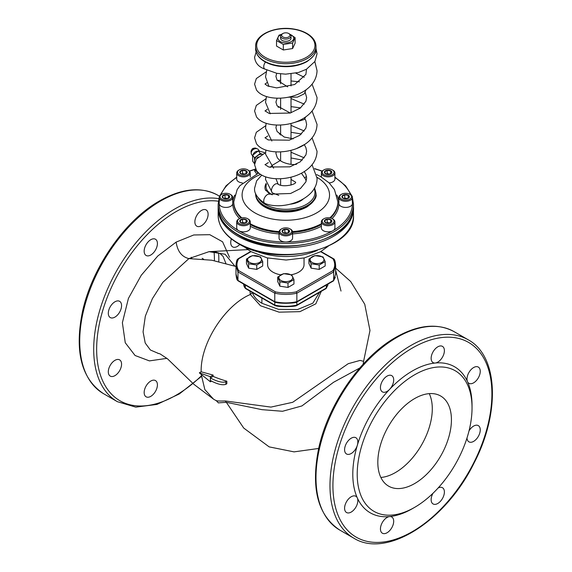 <?xml version="1.0" encoding="UTF-8"?>
<svg xmlns="http://www.w3.org/2000/svg" width="572" height="572" viewBox="0 0 572 572"><rect width="100%" height="100%" fill="white"/><g stroke="black" fill="none" stroke-linecap="round" stroke-linejoin="round"><path stroke-width="0.86" d="M280.923 280.466A6.921 3.997 180 0 1 284.027 273.781A6.921 3.997 180 0 1 292.499 278.678A6.921 3.997 180 0 1 280.923 280.466M283.64 273.652L291.763 274.91L293.944 279.601L287.995 283.04L279.865 281.781L277.685 277.084L283.64 273.652M279.865 281.781L279.865 286.179L277.685 281.481L277.685 277.084M279.865 286.179L287.995 287.43L287.995 283.04M287.995 287.43L293.944 283.998L293.944 279.601M249.692 262.441A6.921 3.997 180 0 1 252.795 255.748A6.921 3.997 180 0 1 261.275 260.646A6.921 3.997 180 0 1 249.692 262.441M252.409 255.62L260.539 256.878L262.712 261.568L256.764 265.008L248.634 263.749L246.46 259.059L252.409 255.62M248.634 263.749L248.634 268.146L246.46 263.456L246.46 259.059M248.634 268.146L256.764 269.405L256.764 265.008M256.764 269.405L262.712 265.966L262.712 261.568M312.148 262.441A6.921 3.997 180 0 1 315.251 255.748A6.921 3.997 180 0 1 323.731 260.646A6.921 3.997 180 0 1 312.148 262.441M314.865 255.62L322.994 256.878L325.168 261.568L319.219 265.008L311.096 263.749L308.916 259.059L314.865 255.62M311.096 263.749L311.096 268.146L308.916 263.456L308.916 259.059M311.096 268.146L319.219 269.405L319.219 265.008M319.219 269.405L325.168 265.966L325.168 261.568M321.285 291.327L315.837 303.818L299.95 311.64L279.107 312.169L260.453 305.741L250.386 294.487C225.654 304.719 200.357 342.714 201.165 371.8L213.142 375.089L213.099 376.39A98.87 57.078 0 0 0 226.841 381.202L226.841 383.755L225.826 384.341L225.826 381.789C222.458 382.918 217.31 381.646 210.367 377.963L210.367 376.691L199.328 372.865L210.367 381.789L210.367 380.516C217.31 384.198 222.458 385.471 225.826 384.341M335.65 268.139L350.672 281.503L364.736 304.211L369.977 330.502L363.606 361.332L360.081 360.417L348.212 363.699L292.707 402.288L270.942 407.1L225.225 400.936C219.047 401.158 215.994 400.979 216.052 400.414M201.165 371.8L199.328 372.865M213.142 375.089L210.367 376.691M213.099 376.39L210.367 377.963L210.367 380.516M226.841 381.202L225.826 381.789M211.497 381.138L210.367 381.789M234.863 266.109L225.082 254.24L209.023 251.666L188.896 258.601L211.84 260.224L235.986 266.488M341.019 291.062L335.65 270.327L341.019 291.062M252.445 292.542L250.386 294.487L249.935 291.098M319.541 292.335L312.784 303.246L297.504 309.538L278.55 309.352L261.89 303.267C256.842 300.136 253.696 296.575 252.452 292.571M229.529 257.3L222.594 241.806L209.781 234.684L193.758 234.97L176.14 242.099C177.499 251.322 181.746 256.821 188.896 258.601L162.784 282.368L152.359 298.713L145.331 316.166L143.071 331.817L145.216 343.021L150.393 350L158.387 353.417M157.851 353.339L159.903 353.789L167.424 358.744L193.729 384.198L213.556 399.184L204.84 389.589L201.23 374.403L204.84 389.589L213.556 399.192L216.345 400.736L218.411 402.931M359.795 367.982L333.512 382.303L301.894 405.948L282.518 411.275L261.912 409.652L226.326 402.309L225.225 400.936M318.683 448.455L294.058 451.873L269.169 446.882L243.715 428.056L226.326 402.309L218.404 402.874M208.115 214.25A9.366 5.405 120 0 0 206.177 209.96A9.366 5.405 120 0 0 196.811 215.372A9.366 5.405 120 0 0 196.811 226.19A9.366 5.405 120 0 0 204.025 223.681A9.366 5.405 120 0 0 208.115 214.25M155.477 239.239L155.477 239.239A9.366 5.405 120 0 0 146.103 244.644A9.366 5.405 120 0 0 146.103 255.462A9.366 5.405 120 0 0 155.477 250.057A9.366 5.405 120 0 0 155.477 239.239L155.477 239.239M114.936 301.794A9.366 5.405 120 0 0 108.816 310.053A9.366 5.405 120 0 0 110.253 317.56A9.366 5.405 120 0 0 119.627 312.148A9.366 5.405 120 0 0 119.627 301.33A9.366 5.405 120 0 0 114.936 301.794M110.253 365.286A9.366 5.405 120 0 0 110.253 376.104A9.366 5.405 120 0 0 119.627 370.699A9.366 5.405 120 0 0 119.627 359.881A9.366 5.405 120 0 0 110.253 365.286M144.165 392.514A9.366 5.405 120 0 0 146.103 396.804A9.366 5.405 120 0 0 155.477 391.398A9.366 5.405 120 0 0 155.477 380.58A9.366 5.405 120 0 0 148.255 383.09A9.366 5.405 120 0 0 144.165 392.514M231.374 238.917A9.366 5.405 120 0 0 232.661 246.889A9.366 5.405 120 0 0 239.832 244.43M176.14 242.099L157.808 255.984L141.277 275.239L128.428 298.384L122.379 322.715L125.261 342.75L135.071 355.498L149.414 360.889L166.917 358.351M391.748 375.647L391.748 375.647A9.366 5.405 -60 0 1 389.603 389.368A9.366 5.405 -60 0 1 382.382 391.877A9.366 5.405 -60 0 1 382.382 381.059A9.366 5.405 -60 0 1 391.748 375.647L391.748 375.647M351.215 438.209A9.366 5.405 -60 0 1 355.898 437.744A9.366 5.405 -60 0 1 357.336 445.252A9.366 5.405 -60 0 1 346.532 453.975A9.366 5.405 -60 0 1 345.095 446.467A9.366 5.405 -60 0 1 351.215 438.209M346.532 501.701A9.366 5.405 -60 0 1 355.898 496.289A9.366 5.405 -60 0 1 357.336 497.947A9.366 5.405 -60 0 1 354.897 508.644A9.366 5.405 -60 0 1 346.532 512.519A9.366 5.405 -60 0 1 346.532 501.701M380.444 528.928A9.366 5.405 -60 0 1 389.603 516.573A9.366 5.405 -60 0 1 391.748 516.988A9.366 5.405 -60 0 1 391.748 527.806A9.366 5.405 -60 0 1 382.382 533.218A9.366 5.405 -60 0 1 380.444 528.928M438.131 487.987A9.366 5.405 -60 0 1 442.456 487.716A9.366 5.405 -60 0 1 442.456 498.534A9.366 5.405 -60 0 1 433.083 503.946A9.366 5.405 -60 0 1 433.004 493.264M469.019 430.888A9.366 5.405 -60 0 1 478.306 425.618A9.366 5.405 -60 0 1 479.744 433.126A9.366 5.405 -60 0 1 473.623 441.384A9.366 5.405 -60 0 1 468.94 441.849A9.366 5.405 -60 0 1 467.009 437.973M478.306 377.892A9.366 5.405 -60 0 1 468.94 383.304A9.366 5.405 -60 0 1 467.503 381.653A9.366 5.405 -60 0 1 469.941 370.956A9.366 5.405 -60 0 1 478.306 367.074A9.366 5.405 -60 0 1 478.306 377.892M472.036 407.922L472.036 405.376A84.32 48.677 120 0 0 467.503 381.653A84.32 48.677 120 0 0 435.235 363.02A9.366 5.405 -60 0 1 433.083 362.605A9.366 5.405 -60 0 1 433.083 351.787A9.366 5.405 -60 0 1 442.456 346.375A9.366 5.405 -60 0 1 444.394 350.665A9.366 5.405 -60 0 1 435.235 363.02A84.32 48.677 120 0 0 412.419 370.949A84.32 48.677 120 0 0 389.603 389.368A84.32 48.677 120 0 0 357.336 445.252A84.32 48.677 120 0 0 357.336 497.947A84.32 48.677 120 0 0 389.603 516.573A84.32 48.677 120 0 0 412.419 508.644L414.628 507.364A81.195 46.875 120 0 0 472.036 407.922A81.195 46.875 120 0 0 414.628 374.774A81.195 46.875 120 0 0 357.214 474.217A81.195 46.875 120 0 0 414.628 507.364M218.797 261.547A84.32 48.677 120 0 0 218.568 252.817M214.4 260.66A81.195 46.875 120 0 0 214.021 251.673M191.885 258.637A52.045 30.051 120 0 0 191.355 257.257M414.628 398.577A52.045 30.051 120 0 0 380.623 444.437A52.045 30.051 120 0 0 388.602 486.143A52.045 30.051 120 0 0 440.647 456.098A52.045 30.051 120 0 0 440.647 395.996A52.045 30.051 120 0 0 414.628 398.577M203.582 259.223A52.045 30.051 120 0 0 202.166 258.308M380.859 477.463A52.045 30.051 120 0 0 421.514 445.045A52.045 30.051 120 0 0 429.257 393.629M296.117 302.109A1.044 0.601 -120 0 0 296.639 302.159A1.044 0.601 -120 0 0 296.854 301.68C289.496 303.324 282.132 303.324 274.774 301.68L274.774 293.186A1.044 0.601 -60 0 1 275.511 291.906C282.382 293.272 289.253 293.272 296.117 291.906A1.044 0.601 60 0 1 296.854 293.186L333.662 271.936A1.044 0.601 -120 0 0 332.925 270.663C335.278 266.695 335.278 262.727 332.925 258.758A1.044 0.601 -60 0 1 333.44 258.708A1.044 0.601 -60 0 1 333.662 259.188L335.65 265.558L333.662 259.188M237.973 259.188L235.986 265.565L237.973 259.188A1.044 0.601 60 0 1 238.188 258.708A1.044 0.601 60 0 1 238.71 258.758C236.35 262.727 236.35 266.695 238.71 270.663A1.044 0.601 120 0 0 237.973 271.936L274.774 293.186C282.132 294.83 289.496 294.83 296.854 293.186L296.854 301.68L333.662 280.437A1.044 0.601 60 0 1 333.44 280.909L296.639 302.159M274.989 302.159L238.188 280.909A1.044 0.601 -60 0 1 237.973 280.437L235.986 274.067L235.986 265.565L237.973 271.936L237.973 280.437L274.774 301.68A1.044 0.601 120 0 0 274.989 302.159A1.044 0.601 120 0 0 275.511 302.109M333.662 280.437L335.65 274.052L333.662 280.437L333.662 271.936L335.65 265.558L333.662 271.936M264.364 299.07A1.044 0.601 120 0 0 264.579 299.549L274.989 305.562A1.044 0.601 -60 0 1 274.774 305.083L255.748 294.094A1.044 0.601 120 0 0 255.963 294.573L264.579 299.549M275.511 305.505A1.044 0.601 -60 0 1 274.989 305.562M245.331 285.035L245.331 288.081A1.044 0.601 120 0 0 245.545 288.56L255.963 294.573M245.331 288.081L243.5 283.984L245.331 288.081L255.748 294.094M326.083 288.56A1.044 0.601 -120 0 0 326.297 288.081L315.887 294.094A1.044 0.601 60 0 1 315.673 294.573L315.673 294.573A1.044 0.601 60 0 1 315.665 294.573L326.083 288.56M328.128 283.984L326.297 288.081L328.128 283.984M315.866 294.108L307.271 299.07A1.044 0.601 60 0 1 307.057 299.549L315.673 294.573M296.854 302.037L296.854 305.083A1.044 0.601 60 0 1 296.639 305.562A1.044 0.601 60 0 1 296.117 305.505M239.296 223.573A5.934 3.425 180 0 1 239.296 218.733A5.934 3.425 180 0 1 247.69 218.733A5.934 3.425 180 0 1 247.69 223.573A5.934 3.425 180 0 1 239.296 223.573M240.841 222.68A3.747 2.166 180 0 1 242.521 219.062A3.747 2.166 180 0 1 247.111 221.714A3.747 2.166 180 0 1 240.841 222.68M244.423 223.23L246.975 221.757L246.039 219.748L242.557 219.205L240.011 220.678L240.941 222.687L244.423 223.23M246.039 222.508L246.039 219.748M245.238 222.958L242.557 222.544L242.557 219.205M242.557 222.544L241.784 222.987M247.69 218.733L248.277 219.069A6.764 3.904 180 0 1 250.257 221.829A6.764 3.904 180 0 1 246.082 225.44A6.764 3.904 180 0 1 238.71 224.596A6.764 3.904 180 0 1 236.722 221.829A6.764 3.904 180 0 1 238.71 219.069L239.296 218.733M241.87 223.008A3.125 1.802 180 0 1 244.301 222.808A3.125 1.802 180 0 1 245.109 223.008M250.257 221.829L250.257 227.949A6.764 3.904 180 0 1 246.082 231.56A6.764 3.904 180 0 1 238.71 230.716A6.764 3.904 180 0 1 236.722 227.949L236.722 221.829M221.764 199.142A5.934 3.425 180 0 1 221.764 194.294A5.934 3.425 180 0 1 230.158 194.294A5.934 3.425 180 0 1 230.158 199.142A5.934 3.425 180 0 1 221.764 199.142M223.309 198.248A3.747 2.166 180 0 1 224.989 194.623A3.747 2.166 180 0 1 229.579 197.276A3.747 2.166 180 0 1 223.309 198.248M226.891 198.791L229.443 197.319L228.514 195.309L225.025 194.773L222.479 196.246L223.409 198.255L226.891 198.791M228.514 198.069L228.514 195.309M227.706 198.52L225.025 198.105L225.025 194.773M225.025 198.105L224.26 198.548M230.158 194.294L230.745 194.637A6.764 3.904 180 0 1 232.725 197.397A6.764 3.904 180 0 1 228.55 201.008A6.764 3.904 180 0 1 221.178 200.157A6.764 3.904 180 0 1 219.198 197.397A6.764 3.904 180 0 1 221.178 194.637L221.764 194.294M224.338 198.577A3.125 1.802 180 0 1 226.769 198.377A3.125 1.802 180 0 1 227.577 198.577M232.725 197.397L232.725 203.518A6.764 3.904 180 0 1 228.55 207.121A6.764 3.904 180 0 1 221.178 206.278A6.764 3.904 180 0 1 219.198 203.518L219.198 197.397M239.296 174.703A5.934 3.425 180 0 1 239.296 169.855A5.934 3.425 180 0 1 247.69 169.855A5.934 3.425 180 0 1 247.69 174.703A5.934 3.425 180 0 1 239.296 174.703M240.841 173.809A3.747 2.166 180 0 1 242.521 170.191A3.747 2.166 180 0 1 247.111 172.844A3.747 2.166 180 0 1 240.841 173.809M244.423 174.36L246.975 172.887L246.039 170.878L242.557 170.334L240.011 171.807L240.941 173.816L244.423 174.36M246.039 173.638L246.039 170.878M245.238 174.081L242.557 173.666L242.557 170.334M242.557 173.666L241.784 174.117M247.69 169.855L248.277 170.199A6.764 3.904 180 0 1 250.257 172.958A6.764 3.904 180 0 1 246.082 176.569A6.764 3.904 180 0 1 238.71 175.726A6.764 3.904 180 0 1 236.722 172.958A6.764 3.904 180 0 1 238.71 170.199L239.296 169.855M241.87 174.138A3.125 1.802 180 0 1 244.301 173.938A3.125 1.802 180 0 1 245.109 174.138M242.435 182.94A6.764 3.904 180 0 1 238.71 181.846A6.764 3.904 180 0 1 236.722 179.079L236.722 172.958M323.945 174.703A5.934 3.425 180 0 1 323.945 169.855A5.934 3.425 180 0 1 332.332 169.855A5.934 3.425 180 0 1 332.332 174.703A5.934 3.425 180 0 1 323.945 174.703M325.489 173.809A3.747 2.166 180 0 1 327.17 170.191A3.747 2.166 180 0 1 331.76 172.844A3.747 2.166 180 0 1 325.489 173.809M329.072 174.36L331.624 172.887L330.688 170.878L327.205 170.334L324.653 171.807L325.59 173.816L329.072 174.36M330.688 173.638L330.688 170.878M329.887 174.081L327.205 173.666L327.205 170.334M327.205 173.666L326.433 174.117M332.332 169.855L332.925 170.199A6.764 3.904 180 0 1 334.906 172.958A6.764 3.904 180 0 1 330.73 176.569A6.764 3.904 180 0 1 323.352 175.726A6.764 3.904 180 0 1 321.371 172.958A6.764 3.904 180 0 1 323.352 170.199L323.945 169.855M326.519 174.138A3.125 1.802 180 0 1 328.95 173.938A3.125 1.802 180 0 1 329.758 174.138M334.906 172.958L334.906 179.079A6.764 3.904 180 0 1 329.193 182.94M341.477 199.142A5.934 3.425 180 0 1 341.477 194.294A5.934 3.425 180 0 1 349.864 194.294A5.934 3.425 180 0 1 349.864 199.142A5.934 3.425 180 0 1 341.477 199.142M343.021 198.248A3.747 2.166 180 0 1 344.702 194.623A3.747 2.166 180 0 1 349.292 197.276A3.747 2.166 180 0 1 343.021 198.248M346.603 198.791L349.156 197.319L348.219 195.309L344.737 194.773L342.185 196.246L343.121 198.255L346.603 198.791M348.219 198.069L348.219 195.309M347.418 198.52L344.737 198.105L344.737 194.773M344.737 198.105L343.965 198.548M349.864 194.294L350.457 194.637A6.764 3.904 180 0 1 352.438 197.397A6.764 3.904 180 0 1 348.262 201.008A6.764 3.904 180 0 1 340.883 200.157A6.764 3.904 180 0 1 338.903 197.397A6.764 3.904 180 0 1 340.883 194.637L341.477 194.294M344.051 198.577A3.125 1.802 180 0 1 346.475 198.377A3.125 1.802 180 0 1 347.29 198.577M352.438 197.397L352.438 203.518A6.764 3.904 180 0 1 348.262 207.121A6.764 3.904 180 0 1 340.883 206.278A6.764 3.904 180 0 1 338.903 203.518L338.903 197.397M323.945 223.573A5.934 3.425 180 0 1 323.945 218.733A5.934 3.425 180 0 1 332.332 218.733A5.934 3.425 180 0 1 332.332 223.573A5.934 3.425 180 0 1 323.945 223.573M325.489 222.68A3.747 2.166 180 0 1 327.17 219.062A3.747 2.166 180 0 1 331.76 221.714A3.747 2.166 180 0 1 325.489 222.68M329.072 223.23L331.624 221.757L330.688 219.748L327.205 219.205L324.653 220.678L325.59 222.687L329.072 223.23M330.688 222.508L330.688 219.748M329.887 222.958L327.205 222.544L327.205 219.205M327.205 222.544L326.433 222.987M332.332 218.733L332.925 219.069A6.764 3.904 180 0 1 334.906 221.829A6.764 3.904 180 0 1 330.73 225.44A6.764 3.904 180 0 1 323.352 224.596A6.764 3.904 180 0 1 321.371 221.829A6.764 3.904 180 0 1 323.352 219.069L323.945 218.733M326.519 223.008A3.125 1.802 180 0 1 328.95 222.808A3.125 1.802 180 0 1 329.758 223.008M334.906 221.829L334.906 227.949A6.764 3.904 180 0 1 330.73 231.56A6.764 3.904 180 0 1 323.352 230.716A6.764 3.904 180 0 1 321.371 227.949L321.371 221.829M281.617 233.698A5.934 3.425 180 0 1 281.617 228.85A5.934 3.425 180 0 1 290.011 228.85A5.934 3.425 180 0 1 290.011 233.698A5.934 3.425 180 0 1 281.617 233.698M283.169 232.804A3.747 2.166 180 0 1 284.849 229.186A3.747 2.166 180 0 1 289.432 231.832A3.747 2.166 180 0 1 283.169 232.804M286.751 233.347L289.296 231.882L288.367 229.865L284.885 229.329L282.332 230.802L283.269 232.811L286.751 233.347M288.367 232.625L288.367 229.865M287.566 233.076L284.885 232.661L284.885 229.329M284.885 232.661L284.112 233.104M290.011 228.85L290.597 229.193A6.764 3.904 180 0 1 292.578 231.953A6.764 3.904 180 0 1 288.402 235.564A6.764 3.904 180 0 1 281.031 234.713A6.764 3.904 180 0 1 279.05 231.953A6.764 3.904 180 0 1 281.031 229.193L281.617 228.85M284.198 233.133A3.125 1.802 180 0 1 286.622 232.933A3.125 1.802 180 0 1 287.437 233.133M292.578 231.953L292.578 238.074A6.764 3.904 180 0 1 288.402 241.684A6.764 3.904 180 0 1 281.031 240.833A6.764 3.904 180 0 1 279.05 238.074L279.05 231.953M251.237 152.552A3.382 2.553 -35.7 0 1 251.516 150.114L252.088 149.163A1.351 1.022 -35.7 0 1 253.181 148.377L254.268 148.141A3.382 2.553 -35.7 0 1 256.664 148.656M251.516 150.114A3.382 2.553 -35.7 0 1 254.268 148.141M254.862 162.441A6.249 4.712 -35.7 0 1 254.547 160.861A6.249 4.712 -35.7 0 1 257.436 155.756A6.249 4.712 -35.7 0 1 261.997 154.197M254.633 163.764L254.483 157.829L260.253 153.503L262.198 154.09M259.473 151.158L258.422 149.7A4.161 3.139 144.3 0 0 255.04 148.727A4.161 3.139 144.3 0 0 251.659 154.554L252.602 155.863M254.483 163.714L252.624 161.118L252.624 155.234L258.394 150.908L264.164 152.474L264.557 153.017M260.253 153.503L258.394 150.908M254.483 157.829L252.624 155.234M258.094 151.108A4.161 3.139 144.3 0 0 256.835 151.222A4.161 3.139 144.3 0 0 253.06 154.862M258.222 156.885A4.426 3.339 144.3 0 0 256.878 158.365M289.918 34.234L295.102 37.652L292.614 43.014L283.326 44.452L276.526 40.526L279.014 35.164L281.66 34.27M276.526 40.526L276.526 46.06L283.326 49.986L292.614 48.549L295.102 43.186L295.102 37.652M292.614 48.549L292.614 43.014M283.326 49.986L283.326 44.452M290.254 34.506A7.908 4.569 180 0 1 291.413 41.52A7.908 4.569 180 0 1 279.715 41.198A7.908 4.569 180 0 1 281.381 34.506M280.974 37.18A5.205 3.003 0 0 0 282.132 40.412A5.205 3.003 0 0 0 289.496 40.412A5.205 3.003 0 0 0 290.655 37.18M291.32 274.739A18.218 10.518 0 0 0 298.698 272.15A18.218 10.518 0 0 0 304.032 264.714L304.032 257.986M267.596 257.986L267.596 264.714A18.218 10.518 0 0 0 280.716 274.81M266.409 184.32A19.777 11.419 0 0 0 272.236 194.816M282.868 33.526L282.132 33.955A5.205 3.003 0 0 0 280.609 36.079A5.205 3.003 0 0 0 283.826 38.853A5.205 3.003 0 0 0 289.496 38.202A5.205 3.003 0 0 0 291.019 36.079A5.205 3.003 0 0 0 289.496 33.955L288.76 33.526A4.161 2.402 0 0 0 282.868 33.526A4.161 2.402 0 0 0 282.868 36.93A4.161 2.402 0 0 0 288.76 36.93A4.161 2.402 0 0 0 288.76 33.526M266.137 183.448A20.821 12.019 0 0 0 264.993 187.366A20.821 12.019 0 0 0 265.723 190.512M290.505 204.175A20.821 12.019 0 0 0 300.536 200.965A20.821 12.019 0 0 0 303.139 199.135M278.786 195.367L272.537 192.936A5.205 3.003 -60 0 1 272.258 192.735A5.205 3.003 -60 0 1 272.694 186.672A5.205 3.003 -60 0 1 277.742 183.919C282.189 187.795 295.967 184.656 295.703 182.246L291.019 179.444M316.001 48.613L317.045 53.768L314.9 61.476L306.42 69.284L298.434 72.494L285.678 74.16L276.934 73.352L264.815 69.062A5.205 3.003 120 0 1 263.735 66.674A5.205 3.003 -60 0 1 265.472 62.062M304.275 171.579L305.913 174.489L306.635 178.064L305.884 181.867L300.407 188.567L290.569 193.5L269.662 194.18A5.205 3.003 120 0 0 269.662 194.18A5.205 3.003 120 0 0 265.787 195.967A5.205 3.003 120 0 0 263.735 200.965A5.205 3.003 120 0 0 264.815 203.346A5.205 3.003 120 0 0 265.079 203.475C283.068 211.018 317.817 199.149 317.045 178.142L312.055 164.715M306.485 176.469A5.205 3.575 131.9 0 0 305.055 177.692M261.89 303.267L261.89 298.069L263.628 299.006M308.015 298.999L310.953 297.333M260.66 297.318L261.89 298.069M218.368 201.23A112.419 64.908 120 0 0 176.14 211.59A112.419 64.908 120 0 0 97.676 363.413A112.419 64.908 120 0 0 201.323 375.911M250 294.702A112.419 64.908 120 0 0 250.229 293.886M103.432 393.622C81.61 379.007 74.539 352.08 82.239 312.827C91.377 268.533 124.51 220.535 159.645 200.865C181.953 188.274 201.387 186.415 217.939 195.295A114.507 66.109 120 0 0 160.682 200.965A114.507 66.109 120 0 0 85.879 301.873A114.507 66.109 120 0 0 103.432 393.622L117.417 401.701L135.786 407.135L156.978 404.418L179.379 393.915L201.373 376.483M218.854 198.677A114.507 66.109 120 0 0 174.667 209.045A114.507 66.109 120 0 0 99.864 309.945A114.507 66.109 120 0 0 117.417 401.701M326.297 285.035L326.297 288.081M307.271 299.07L296.854 305.083C289.496 306.728 282.132 306.728 274.774 305.083L274.774 302.037M339.711 530.037C317.882 515.422 310.818 488.488 318.511 449.242C327.656 404.94 360.782 356.949 395.917 337.28C418.232 324.682 437.666 322.83 454.211 331.71A114.507 66.109 120 0 0 396.961 337.38A114.507 66.109 120 0 0 322.158 438.281A114.507 66.109 120 0 0 339.711 530.037L353.696 538.109C386.579 558.944 445.795 520.999 474.031 463.084C500.35 412.677 498.376 356.006 468.196 339.782A114.507 66.109 120 0 0 410.946 345.452A114.507 66.109 120 0 0 336.143 446.353A114.507 66.109 120 0 0 353.696 538.109M412.419 348.005A112.419 64.908 120 0 0 343.572 525.439A112.419 64.908 120 0 0 481.259 445.946A112.419 64.908 120 0 0 412.419 348.005M237.973 280.437L235.986 274.067M235.986 265.565L237.973 271.936M238.71 270.663L275.511 291.906M296.117 291.906L332.925 270.663M332.925 258.758L320.642 251.673M250.994 251.673L238.71 258.758M260.589 174.403A43.722 25.239 0 0 0 251.508 210.66A43.722 25.239 0 0 0 314.714 213.957A43.722 25.239 0 0 0 317.031 177.341M258.708 172.987L239.968 185.607L237.151 189.625L233.769 201.816A52.045 30.051 0 0 0 241.813 217.868M250.257 223.759A52.045 30.051 0 0 0 279.072 231.61M292.557 231.61A52.045 30.051 0 0 0 321.371 223.759M329.815 217.868A52.045 30.051 0 0 0 337.866 201.816L334.448 189.568L329.143 182.89L320.484 176.519L316.716 174.589M256.628 173.831L254.783 171.257A1.044 0.786 144.3 0 0 255.748 170.177L257.972 173.28M256.156 169.848L255.67 169.948A1.044 0.601 180 0 0 255.748 170.177L255.748 169.326M233.769 201.816L233.769 202.667A52.045 30.051 0 0 0 241.077 218.025M250.257 224.61A52.045 30.051 0 0 0 279.05 232.461M292.578 232.461A52.045 30.051 0 0 0 321.371 224.61M330.552 218.025A52.045 30.051 0 0 0 337.866 202.667L337.866 201.816M254.397 250.422A52.045 30.051 0 0 0 317.231 250.422M219.684 198.856A66.624 38.46 0 0 0 238.71 230.716A66.624 38.46 0 0 0 315 238.095A66.624 38.46 0 0 0 351.944 198.856M350.693 194.78A66.624 38.46 0 0 0 334.906 177.513M322.065 171.242A66.624 38.46 0 0 0 314.757 168.869M255.67 169.219A66.624 38.46 0 0 0 249.571 171.242M236.722 177.513A66.624 38.46 0 0 0 220.935 194.78M234.763 195.109A53.089 30.652 0 0 0 239.575 218.575M250.257 226.276A53.089 30.652 0 0 0 280.037 233.984M291.598 233.984A53.089 30.652 0 0 0 321.371 226.276M332.053 218.575A53.089 30.652 0 0 0 336.872 195.109M254.783 171.257A2.081 1.201 180 0 1 255.67 169.755M219.198 197.44L218.154 204.368A67.66 39.068 0 0 0 237.973 231.989A67.66 39.068 0 0 0 311.711 240.454A67.66 39.068 0 0 0 353.475 204.368L352.438 197.44M218.154 204.368L218.154 206.914A67.66 39.068 0 0 0 237.973 234.541A67.66 39.068 0 0 0 311.711 243.007A67.66 39.068 0 0 0 353.475 206.914L353.475 204.368M237.973 243.036A67.66 39.068 0 0 0 311.711 251.508A67.66 39.068 0 0 0 353.475 215.415C356.284 249.614 276.905 268.268 238.188 243.515C225.168 235.814 218.49 226.448 218.154 215.415A67.66 39.068 0 0 0 237.973 243.036M218.154 215.415L218.154 208.616A67.66 39.068 0 0 0 237.973 236.236A67.66 39.068 0 0 0 311.711 244.709A67.66 39.068 0 0 0 353.475 208.616L353.46 207.765M255.67 169.169L255.67 169.948A1.044 0.601 180 0 1 255.748 169.72M258.222 197.891A29.143 16.831 0 0 0 306.428 204.368A29.143 16.831 0 0 0 314.15 188.524M316.001 193.315L316.001 194.165A30.187 17.432 0 0 1 307.164 206.492A30.187 17.432 0 0 1 274.26 210.267A30.187 17.432 0 0 1 255.627 194.165L255.627 193.536A30.187 17.432 0 0 0 274.446 209.459A30.187 17.432 0 0 0 307.164 205.641A30.187 17.432 0 0 0 316.001 193.315L314.55 187.809M306.428 57.329A29.143 16.831 0 0 0 293.357 29.172A29.143 16.831 0 0 0 257.665 49.785A29.143 16.831 0 0 0 306.428 57.329M307.164 58.601A30.187 17.432 0 0 0 316.001 46.275C315.858 41.52 313.177 37.459 307.965 34.098C303.932 31.56 299.07 29.851 293.379 28.972C275.325 25.89 255.126 34.613 255.627 46.275A30.187 17.432 0 0 0 274.26 62.377A30.187 17.432 0 0 0 307.164 58.601M255.627 46.275L255.627 48.827A30.187 17.432 0 0 0 274.26 64.929A30.187 17.432 0 0 0 307.164 61.154A30.187 17.432 0 0 0 316.001 48.827L316.001 46.275M247.705 249.621L208.966 251.673M217.939 195.295L219.512 196.21M454.211 331.71L468.196 339.782M335.65 274.052L335.65 265.558M363.577 361.382L363.184 364.171M209.023 251.666L215.673 251.93L220.191 253.675L223.059 256.356L225.854 263.342M275.032 302.18C276.598 302.881 280.294 303.246 286.129 303.274C292.335 303.124 295.831 302.76 296.611 302.173M333.49 280.873L335.314 277.291M335.642 274.438L335.65 273.881M235.979 274.245C236.744 280.931 237.294 279.794 238.159 280.895M335.65 265.744C335.342 261.418 334.627 259.08 333.49 258.744M333.44 258.708L320.942 251.494M250.686 251.494L238.188 258.708M238.159 258.73C237.301 259.788 236.701 258.823 235.979 265.379M243.486 283.969L244.237 286.822L245.517 288.538M326.133 288.524L327.956 284.942M307.057 299.549L296.639 305.562M275.032 305.584C276.598 306.277 280.294 306.642 286.129 306.678C292.335 306.528 295.831 306.156 296.611 305.577M250.257 172.958L250.257 177.034M321.371 172.958L321.371 177.034M291.019 185.092L291.019 177.191M291.019 164.436L291.019 150.336M291.019 138.767L291.019 123.473M291.019 112.784L291.019 97.476M291.019 85.922L291.019 73.888M291.019 38.288L291.019 36.079M280.609 185.092L280.609 178.729M280.609 160.732L280.609 151.873M280.609 135.064L280.609 125.018M280.609 109.395L280.609 98.155M280.609 83.726L280.609 73.888M280.609 38.288L280.609 36.079M264.993 188.238L264.993 187.366M243.365 246.21L250.736 251.523L267.16 257.886L286.086 260.031L304.468 257.886L320.484 251.759L328.264 246.21M351.916 195.889L345.581 185.8L334.906 177.134M322.236 171.049L314.614 168.604M255.584 169.005L249.392 171.049M236.722 177.134L226.047 185.8L219.72 195.889M353.475 206.914C356.284 241.112 276.905 259.774 238.188 235.013C225.168 227.32 218.49 217.953 218.154 206.914M353.475 215.415L353.475 208.616M218.168 207.765L218.154 208.616M316.001 194.165C316.952 197.483 313.935 201.752 306.942 206.964C298.713 211.418 289.153 212.92 278.249 211.468C272.558 210.589 267.696 208.88 263.663 206.349C258.451 202.981 255.77 198.92 255.627 194.165M316.001 48.827C316.952 52.145 313.935 56.413 306.942 61.626C298.713 66.08 289.153 67.582 278.249 66.13C272.558 65.251 267.696 63.542 263.663 61.011C258.451 57.643 255.77 53.582 255.627 48.827M266.795 70.113L265.522 76.905L268.997 86.529M288.424 97.204L297.469 97.126L304.204 93.851L306.091 89.768M299.471 81.817L291.019 80.967M266.502 96.525L265.522 102.331L270.291 113.792M292.085 123.195L304.225 119.498L305.813 116.824M300.565 107.872L291.019 106.635M266.152 123.273L265.53 128.285L271.843 141.027M296.403 148.641L304.926 144.294M301.501 133.962L291.019 132.304M265.873 150.043L265.537 154.125L273.638 168.189M302.309 160.074L291.019 157.972M280.609 160.339L272.558 165.129L270.163 167.467M265.673 176.827L265.522 179.494L272.258 192.735M278.178 184.277L275.94 178.714M296.754 163.921L296.761 163.914C296.611 165.522 280.623 164.364 277.084 157.157L275.926 153.389L276.112 151.866M293.171 138.86L284.191 137.03L277.084 131.496L275.926 127.72L276.512 125.025M290.269 113.02L277.084 105.82L275.926 102.052L277.141 98.191M287.673 86.858L277.077 80.151L275.926 76.383L276.691 73.309M306.077 181.367L305.705 179.408L301.451 173.223M306.513 69.233L305.891 74.424L294.687 84.506L276.648 87.895L267.682 86L264.979 84.005M265.058 84.141L266.824 82.725M277.213 80.366L280.609 80.409M305.226 92.478L306.635 97.505L305.877 101.315L300.257 108.108L290.197 113.041L269.19 113.449L264.979 110.868M265.058 110.997L267.26 109.352M278.121 107.2L280.609 107.264M304.862 118.719L305.856 120.635L306.635 124.489L305.798 128.357L299.8 135.299L289.246 140.176L268.232 139.947L264.979 137.723M265.058 137.859L267.76 135.964M279.336 134.07L280.609 134.12M304.433 144.938L305.884 147.555L306.635 151.158L305.913 154.933L300.207 161.862L289.897 166.845L268.726 167.003L264.979 164.579M265.058 164.715L268.339 162.584M265.079 69.183C258.737 67.031 255.241 63.07 254.59 57.286L256.113 52.031M265.537 152.653L256.327 159.123L254.59 164.715L256.492 170.556C264.007 181.474 290.776 181.624 306.192 170.263C313.149 165.179 316.766 158.852 317.045 151.287L312.055 137.859M265.637 125.754L256.327 132.268L254.59 137.859L256.492 143.701C264.007 154.619 290.79 154.769 306.206 143.4C313.149 138.317 316.766 131.989 317.045 124.431L312.055 110.997M265.851 98.827L256.327 105.405L254.59 110.997L256.492 116.838C264.014 127.77 290.833 127.913 306.242 116.509C313.163 111.433 316.766 105.119 317.045 97.569L312.055 84.141M266.173 71.858L256.327 78.55L254.59 84.141L256.492 89.983C264.007 100.908 290.798 101.051 306.213 89.675C313.156 84.592 316.766 78.271 317.045 70.713L314.829 61.59M304.275 157.851L291.019 152.238M304.275 130.995L291.019 125.382M304.275 104.14L291.019 98.527M304.275 77.277L295.796 73.137M264.815 203.346C257.486 198.312 254.075 193.272 254.59 188.217L256.656 180.802L261.776 175.111M269.848 194.237L265.265 189.604L264.993 188.195M304.476 171.865L304.104 171.686"/></g></svg>
